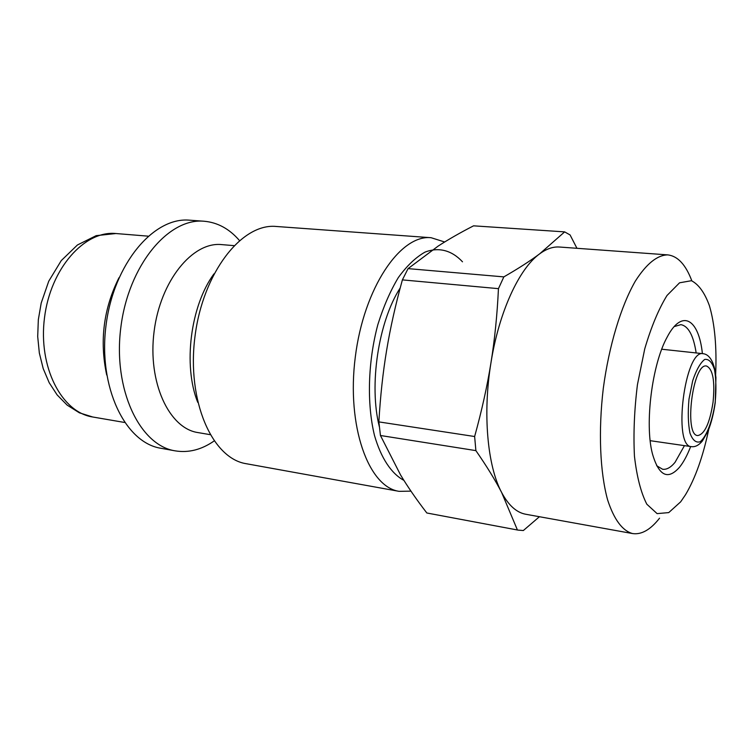 <?xml version="1.0" encoding="UTF-8"?>
<svg xmlns="http://www.w3.org/2000/svg" width="754" height="754" viewBox="0 0 754 754"><rect width="100%" height="100%" fill="white"/><g stroke="black" fill="none" stroke-linecap="round" stroke-linejoin="round"><path stroke-width="1.13" d="M691.437 446.651C695.169 447.16 698.817 445.275 702.379 440.996L708.119 430.883C711.399 422.589 713.774 413.117 715.254 402.447L715.932 377.584C714.745 367.66 714.132 366.84 712.747 362.768C710.325 357.198 707.139 354.173 703.18 353.701C684.821 348.829 672.436 446.811 691.437 446.651L650.193 440.685M661.748 349.225L703.18 353.701M713.058 402.165C709.787 423.098 704.679 434.229 697.752 435.558C683.642 435.633 692.888 362.438 706.536 366.029C712.916 369.036 715.094 381.081 713.058 402.165M403.89 480.355C391.43 473.672 381.024 458.13 374.484 435.444C366.736 403.729 367.924 361.684 377.848 324.616C383.447 306.699 390.27 291.025 398.319 277.585C406.83 265.842 415.718 257.359 424.973 252.138C438.809 246.765 451.863 250.403 462.494 261.798M444.662 241.987L431.128 237.717C400.365 234.305 363.862 287.858 355.304 356.972C346.397 426.038 368.442 486.99 399.092 491.344L410.958 491.137M379.337 426.698C368.772 385.219 378.404 321.675 400.204 287.934M399.092 491.344L246.285 463.719C212.176 458.602 186.643 400.949 194.956 336.718C202.883 272.43 241.94 222.948 276.256 226.473L431.128 237.717M106.7 374.974C99.443 341.119 103.534 308.697 118.991 277.717M197.727 402.325C182.911 365.53 190.451 305.813 213.957 273.862M210.055 434.643L197.925 432.57C169.019 428.395 147.511 382.269 154.089 331.553C160.329 280.799 192.638 241.468 221.667 244.607L233.928 245.625M214.098 440.986C201.497 449.742 188.519 453.031 175.173 450.854C139.697 445.435 112.808 389.356 120.847 327.359C128.482 265.304 168.462 217.67 204.174 221.242C217.642 222.458 229.395 228.867 239.423 240.479M175.173 450.854L160.894 448.272C125.164 442.796 98.029 387.038 106.012 325.483C113.59 263.872 153.741 216.615 189.706 220.196L204.174 221.242M708.732 429.365C703.048 456.453 695.311 478.234 685.527 494.709L680.664 501.834L668.741 512.597L657.102 513.625L646.828 504.209C640.966 492.777 636.838 476.801 634.453 456.264C633.313 433.757 634.312 409.884 637.441 384.644L644.745 348.838C651.23 326.85 658.647 309.074 666.998 295.493L679.552 282.807L691.427 280.705C698.685 284.399 704.679 292.731 709.41 305.69C714.783 324.079 716.865 347.104 715.631 374.747M691.823 280.818C685.754 264.673 677.733 256.03 667.771 254.89C657.234 255.05 646.423 263.796 635.33 281.129C621.023 306.039 609.025 345.615 603.304 388.301C598.224 431.071 600.005 472.39 607.667 500.072C614.105 519.619 622.399 530.788 632.559 533.559C641.513 534.869 650.504 529.742 659.552 518.177M702.398 353.617C698.798 318.819 681.87 308.537 667.064 337.292C652.078 364.239 644.557 423.739 652.37 453.569C658.779 475.962 667.865 480.487 679.618 467.122C683.605 462.108 687.29 455.256 690.664 446.547M632.559 533.559L525.726 514.247C516.509 512.56 508.479 505.303 501.627 492.466C487.404 465.972 482.617 413.446 490.948 362.863C498.931 312.137 519.091 268.584 539.666 253.834C546.48 248.829 553.087 246.558 559.487 247.029L667.771 254.89M684.444 445.652L675.047 462.325C670.806 467.48 666.659 469.789 662.596 469.252L656.63 465.718M674.208 326.586L680.862 324.644C688.383 326.048 693.482 335.483 696.159 352.938M576.942 248.292L570.09 234.956L564.652 231.883L539.666 253.834C530.26 260.884 518.309 268.565 503.842 276.888L408.055 268.622L438.102 246.134C448.404 239.442 460.213 232.675 473.559 225.832L564.652 231.883M490.948 362.863C487.235 386.105 481.787 410.657 474.634 436.519L378.866 421.891C380.355 396.265 382.947 372.353 386.651 350.167C390.318 327.962 395.558 304.531 402.391 279.885L498.451 288.65C497.206 314.88 494.709 339.62 490.948 362.863M501.627 492.466L517.423 529.987L426.83 512.984C416.604 499.714 407.839 487.018 400.534 474.897L380.45 435.501L475.887 450.619C486.632 466.113 495.218 480.053 501.627 492.466M539.43 516.716L523.342 530.533L517.998 530.1L426.83 512.984M380.45 435.501L378.866 421.891M402.391 279.885L408.055 268.622M517.998 530.1L517.423 529.987M475.887 450.619L474.634 436.519M498.451 288.65L503.842 276.888M715.169 402.438C712.436 421.071 706.602 436.519 700.183 441.74C695.989 443.088 692.568 440.176 689.938 433.003C688.11 423.588 687.799 412.297 688.996 399.13L692.7 380.732C696.319 369.96 700.306 362.863 704.67 359.451C708.826 358.781 712.106 362.184 714.509 369.649C716.121 379.008 716.338 389.941 715.169 402.438M92.742 417C61.649 412.381 38.077 367.057 44.505 317.707C50.546 268.32 84.655 230.281 115.927 233.533L96.21 235.644L77.426 244.984L61.253 260.601L48.737 281.214L41.216 302.995L38.331 319.677L37.7 336.557L39.34 353.042L43.204 368.593L49.189 382.702L57.134 394.917L67.163 405.124L79.396 412.824L92.742 417L124.533 422.457M148.067 236.153L115.927 233.533"/></g></svg>
